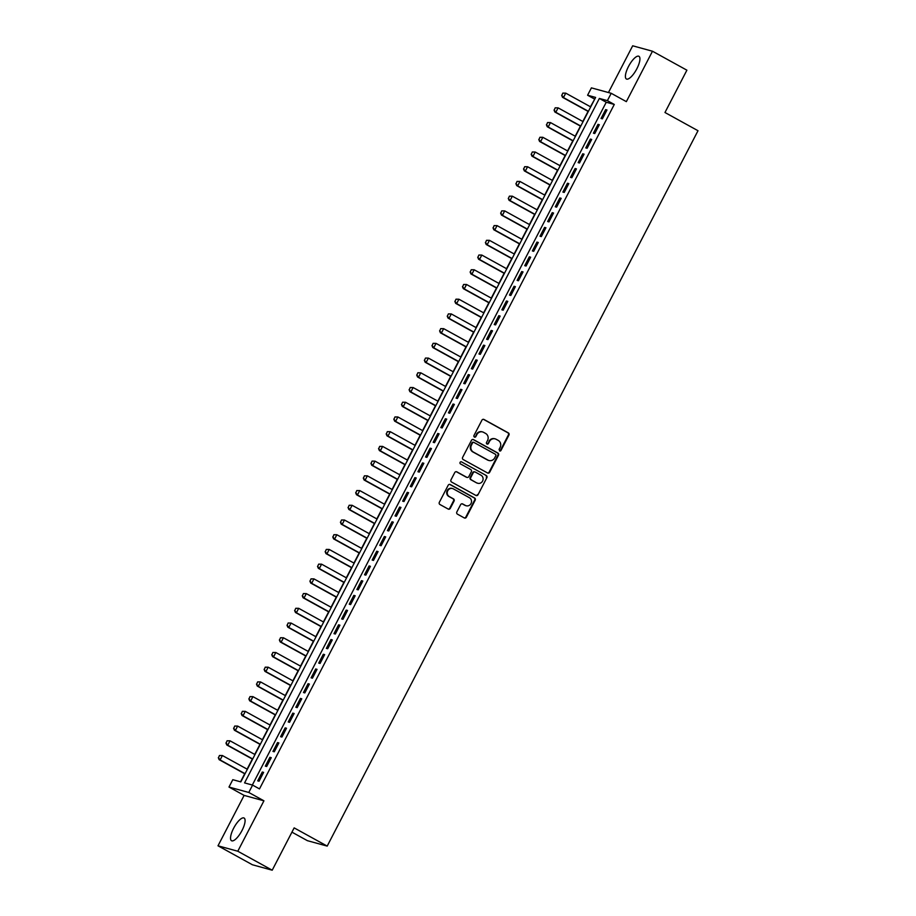 <?xml version="1.0" encoding="UTF-8"?>
<svg xmlns="http://www.w3.org/2000/svg" width="916" height="916" viewBox="0 0 916 916"><rect width="100%" height="100%" fill="white"/><g stroke="black" fill="none" stroke-linecap="round" stroke-linejoin="round"><path stroke-width="1.37" d="M499.518 450.912A1.145 1.076 105.3 0 0 500.983 450.432L508.941 435.077A1.637 1.534 105.3 0 0 508.334 432.89L484.014 419.482A1.637 1.534 105.3 0 0 481.919 420.181L473.961 435.535A1.145 1.076 105.3 0 0 474.603 437.15A1.145 1.076 105.3 0 0 475.851 436.577L476.881 434.585A5.221 4.923 105.3 0 1 483.602 432.352L485.629 433.463A5.221 4.923 105.3 0 1 487.552 440.47L486.522 442.462A1.145 1.076 105.3 0 0 487.175 444.077A1.145 1.076 105.3 0 0 488.423 443.504L489.453 441.512A5.221 4.923 105.3 0 1 496.163 439.268L498.201 440.39A5.221 4.923 105.3 0 1 500.125 447.397L499.094 449.39A1.145 1.076 105.3 0 0 500.445 450.283L508.403 434.928A1.637 1.534 105.3 0 0 507.808 432.741L483.476 419.333A1.637 1.534 105.3 0 0 483.419 419.299M474.351 437.046A1.145 1.076 105.3 0 0 475.312 436.428L476.881 434.585M486.911 443.974A1.145 1.076 105.3 0 0 487.885 443.355L489.453 441.512M241.996 830.526A12.973 4.225 -61.1 0 0 244.08 818.022A12.973 4.225 -61.1 0 0 233.637 828.236A12.973 4.225 -61.1 0 0 231.553 840.739A12.973 4.225 -61.1 0 0 241.996 830.526M636.838 68.792A12.973 4.225 -61.1 0 0 638.921 56.288A12.973 4.225 -61.1 0 0 628.49 66.502A12.973 4.225 -61.1 0 0 626.407 79.005A12.973 4.225 -61.1 0 0 636.838 68.792M456.844 511.964A1.637 1.534 105.3 0 0 457.439 514.151L464.263 517.918A1.637 1.534 105.3 0 0 466.37 517.208L475.198 500.17A1.637 1.534 105.3 0 0 474.603 497.972L450.283 484.564A1.637 1.534 105.3 0 0 448.176 485.274L439.337 502.311A1.637 1.534 105.3 0 0 439.943 504.51L448.187 509.056A1.637 1.534 105.3 0 0 450.283 508.346L454.073 501.052A1.637 1.534 105.3 0 0 453.466 498.865L449.378 496.609A4.362 4.111 105.3 0 1 452.538 488.537A4.362 4.111 105.3 0 1 453.386 488.881L469.393 497.709A4.362 4.111 105.3 0 1 466.244 505.781A4.362 4.111 105.3 0 1 465.385 505.437L462.717 503.972A1.637 1.534 105.3 0 0 460.622 504.67L456.844 511.964M252.598 785.104L248.786 792.466L228.989 787.05L232.801 779.688L240.828 781.886L595.618 97.428L587.591 95.23L591.404 87.867L611.212 93.295L607.388 100.646L599.362 98.447L244.572 782.905L252.598 785.104L259.491 788.905L614.281 104.447L607.388 100.646M611.212 93.295L626.349 101.642L652.478 51.227L686.897 70.189L664.97 112.508L698.003 130.725L327.195 846.098L294.15 827.881L272.212 870.2L237.794 851.227L263.934 800.813L248.786 792.466M487.552 472.977A1.637 1.534 105.3 0 0 489.659 472.278L498.499 455.229A1.637 1.534 105.3 0 0 497.892 453.042L473.572 439.634A1.637 1.534 105.3 0 0 471.465 440.333L462.626 457.382A1.637 1.534 105.3 0 0 463.233 459.569L487.552 472.977M486.854 477.694L478.015 494.743A1.637 1.534 105.3 0 1 475.908 495.442L451.588 482.045A1.637 1.534 105.3 0 1 450.981 479.847L454.771 472.553A1.637 1.534 105.3 0 1 456.866 471.855L466.736 477.293A1.637 1.534 105.3 0 0 468.832 476.595L471.339 471.751A1.637 1.534 105.3 0 0 470.744 469.565L460.473 463.897A1.145 1.076 105.3 0 1 461.298 461.79A1.145 1.076 105.3 0 1 461.515 461.882L486.247 475.507A1.637 1.534 105.3 0 1 486.854 477.694L478.015 494.743M272.212 870.2L252.415 864.773L217.997 845.812L237.794 851.227M652.478 51.227L632.681 45.8L608.453 92.539M602.385 118.84L606.965 110L605.625 109.634L601.045 118.473L602.385 118.84M594.759 133.553L599.327 124.725L597.999 124.358L593.419 133.186L594.759 133.553M587.122 148.278L591.702 139.45L590.362 139.083L585.782 147.911L587.122 148.278M579.496 162.991L584.076 154.163L582.736 153.796L578.156 162.624L579.496 162.991M571.87 177.715L576.439 168.887L575.099 168.521L570.531 177.349L571.87 177.715M564.233 192.44L568.813 183.601L567.473 183.234L562.893 192.074L564.233 192.44M556.607 207.153L561.187 198.325L559.848 197.959L555.268 206.787L556.607 207.153M548.97 221.878L553.55 213.039L552.211 212.672L547.642 221.512L548.97 221.878M541.345 236.591L545.925 227.763L544.585 227.397L540.005 236.225L541.345 236.591M533.719 251.316L538.287 242.477L536.959 242.11L532.379 250.95L533.719 251.316M526.082 266.029L530.662 257.201L529.322 256.835L524.742 265.663L526.082 266.029M518.456 280.754L523.036 271.915L521.696 271.548L517.116 280.388L518.456 280.754M510.83 295.467L515.399 286.639L514.071 286.273L509.491 295.101L510.83 295.467M503.193 310.192L507.773 301.364L506.434 300.998L501.853 309.826L503.193 310.192M495.567 324.905L500.147 316.077L498.808 315.711L494.228 324.539L495.567 324.905M487.93 339.63L492.51 330.802L491.171 330.436L486.602 339.264L487.93 339.63M480.305 354.355L484.885 345.515L483.545 345.149L478.965 353.988L480.305 354.355M472.679 369.068L477.259 360.24L475.919 359.874L471.339 368.701L472.679 369.068M465.042 383.793L469.622 374.953L468.282 374.587L463.714 383.426L465.042 383.793M457.416 398.506L461.996 389.678L460.656 389.311L456.076 398.139L457.416 398.506M449.79 413.231L454.359 404.391L453.031 404.025L448.451 412.864L449.79 413.231M442.153 427.944L446.733 419.116L445.394 418.749L440.814 427.577L442.153 427.944M434.528 442.668L439.108 433.84L437.768 433.474L433.188 442.302L434.528 442.668M426.902 457.382L431.47 448.554L430.142 448.187L425.562 457.015L426.902 457.382M419.265 472.106L423.845 463.278L422.505 462.912L417.925 471.74L419.265 472.106M411.639 486.831L416.219 477.992L414.879 477.625L410.299 486.465L411.639 486.831M404.002 501.544L408.582 492.716L407.242 492.35L402.674 501.178L404.002 501.544M396.376 516.269L400.956 507.43L399.616 507.063L395.036 515.903L396.376 516.269M388.75 530.982L393.33 522.154L391.991 521.788L387.411 530.616L388.75 530.982M381.113 545.707L385.693 536.868L384.354 536.501L379.774 545.341L381.113 545.707M373.488 560.42L378.068 551.592L376.728 551.226L372.148 560.054L373.488 560.42M365.862 575.145L370.43 566.306L369.102 565.939L364.522 574.779L365.862 575.145M358.225 589.858L362.805 581.03L361.465 580.664L356.885 589.492L358.225 589.858M350.599 604.583L355.179 595.755L353.839 595.389L349.259 604.217L350.599 604.583M342.973 619.296L347.542 610.468L346.202 610.102L341.634 618.93L342.973 619.296M335.336 634.021L339.916 625.193L338.577 624.827L333.996 633.654L335.336 634.021M327.71 648.746L332.29 639.906L330.951 639.54L326.371 648.379L327.71 648.746M320.073 663.459L324.653 654.631L323.314 654.264L318.745 663.092L320.073 663.459M312.448 678.183L317.028 669.344L315.688 668.978L311.108 677.817L312.448 678.183M304.822 692.897L309.402 684.069L308.062 683.702L303.482 692.53L304.822 692.897M297.185 707.621L301.765 698.782L300.425 698.416L295.845 707.255L297.185 707.621M289.559 722.335L294.139 713.507L292.799 713.14L288.219 721.968L289.559 722.335M281.933 737.059L286.502 728.231L285.174 727.865L280.594 736.693L281.933 737.059M274.296 751.773L278.876 742.945L277.537 742.578L272.957 751.406L274.296 751.773M266.671 766.497L271.25 757.669L269.911 757.303L265.331 766.131L266.671 766.497M614.281 104.447L606.243 102.248L252.324 785.035M262.274 772.016L257.705 780.856L259.045 781.222L263.613 772.383L262.274 772.016L263.464 772.669M594.747 99.1L590.454 106.771M588.061 111.386L582.828 121.484M580.435 126.11L575.202 136.209M572.798 140.835L567.565 150.922M565.172 155.548L559.939 165.647M557.535 170.273L552.302 180.36M549.909 184.986L544.677 195.085M542.283 199.711L537.051 209.81M534.646 214.424L529.414 224.523M527.021 229.149L521.788 239.248M519.395 243.862L514.162 253.961M511.758 258.587L506.525 268.686M504.132 273.311L498.899 283.399M496.506 288.025L491.262 298.124M488.869 302.749L483.637 312.837M481.244 317.463L476.011 327.562M473.606 332.187L468.374 342.275M465.981 346.901L460.748 357M458.355 361.625L453.122 371.724M450.718 376.339L445.485 386.438M443.092 391.063L437.859 401.162M435.466 405.777L430.234 415.875M427.829 420.501L422.597 430.6M420.204 435.226L414.971 445.313M412.578 449.939L407.334 460.038M404.941 464.664L399.708 474.751M397.315 479.377L392.082 489.476M389.678 494.102L384.445 504.201M382.052 508.815L376.82 518.914M374.426 523.54L369.194 533.639M366.789 538.253L361.557 548.352M359.164 552.978L353.931 563.077M351.538 567.702L346.305 577.79M343.901 582.416L338.668 592.515M336.275 597.14L331.042 607.228M328.638 611.854L323.405 621.953M321.012 626.578L315.78 636.666M313.387 641.292L308.154 651.39M305.749 656.016L300.517 666.115M298.124 670.73L292.891 680.828M290.498 685.454L285.265 695.553M282.861 700.168L277.628 710.266M275.235 714.892L270.002 724.991M267.609 729.617L262.377 739.704M259.972 744.33L254.74 754.429M252.347 759.055L247.114 769.142M244.709 773.768L240.553 781.806M291.941 832.152L307.387 840.67L327.195 846.098M263.934 800.813L244.125 795.397L217.997 845.812M244.125 795.397L228.989 787.05M594.473 99.02L587.591 95.23M606.243 102.248L599.362 98.447M605.625 109.634L606.816 110.298M597.999 124.358L599.178 125.011M590.362 139.083L591.553 139.736M582.736 153.796L583.927 154.449M575.099 168.521L576.29 169.174M567.473 183.234L568.664 183.887M559.848 197.959L561.039 198.612M552.211 212.672L553.401 213.325M544.585 227.397L545.776 228.05M536.959 242.11L538.139 242.774M529.322 256.835L530.513 257.488M521.696 271.548L522.887 272.212M514.071 286.273L515.25 286.926M506.434 300.998L507.624 301.65M498.808 315.711L499.999 316.364M491.171 330.436L492.361 331.088M483.545 345.149L484.736 345.801M475.919 359.874L477.099 360.526M468.282 374.587L469.473 375.251M460.656 389.311L461.847 389.964M453.031 404.025L454.21 404.689M445.394 418.749L446.584 419.402M437.768 433.474L438.959 434.127M430.142 448.187L431.322 448.84M422.505 462.912L423.696 463.565M414.879 477.625L416.07 478.278M407.242 492.35L408.433 493.003M399.616 507.063L400.807 507.716M391.991 521.788L393.17 522.441M384.354 536.501L385.544 537.165M376.728 551.226L377.919 551.879M369.102 565.939L370.282 566.603M361.465 580.664L362.656 581.317M353.839 595.389L355.03 596.041M346.202 610.102L347.393 610.754M338.577 624.827L339.767 625.479M330.951 639.54L332.142 640.192M323.314 654.264L324.504 654.917M315.688 668.978L316.879 669.642M308.062 683.702L309.242 684.355M300.425 698.416L301.616 699.08M292.799 713.14L293.99 713.793M285.174 727.865L286.353 728.518M277.537 742.578L278.727 743.231M269.911 757.303L271.102 757.956M494.88 438.798A5.221 4.923 105.3 0 0 488.915 441.363M482.308 431.871A5.221 4.923 105.3 0 0 476.343 434.436M487.61 473.011A1.637 1.534 105.3 0 0 489.121 472.129L497.96 455.08A1.637 1.534 105.3 0 0 497.354 452.893L473.034 439.485A1.637 1.534 105.3 0 0 472.977 439.462M495.774 455.779A1.145 1.076 105.3 0 0 495.361 454.244L474.007 442.474A1.145 1.076 105.3 0 0 472.541 442.966L471.454 445.061A5.221 4.923 105.3 0 0 473.377 452.069L487.976 460.107A5.221 4.923 105.3 0 0 494.697 457.874L495.774 455.779M473.469 442.325A1.145 1.076 105.3 0 0 472.003 442.817L472.541 442.966M488.72 460.439A5.221 4.923 105.3 0 1 487.438 459.969L472.839 451.92A5.221 4.923 105.3 0 1 470.916 444.913L472.003 442.817M475.965 495.476A1.637 1.534 105.3 0 0 477.476 494.606M466.794 477.316A1.637 1.534 105.3 0 1 466.198 477.144L456.328 471.706A1.637 1.534 105.3 0 0 456.271 471.683M461.515 461.882L486.247 475.507M476.973 482.938A4.362 4.111 105.3 0 0 482.789 480.614A4.362 4.111 105.3 0 0 480.98 475.198L475.335 472.095A1.637 1.534 105.3 0 0 473.228 472.793L470.721 477.637A1.637 1.534 105.3 0 0 471.328 479.824L476.435 482.789A4.362 4.111 105.3 0 0 477.557 483.19M474.74 471.912A1.637 1.534 105.3 0 0 472.702 472.645L473.228 472.793M476.435 482.789L470.79 479.675A1.637 1.534 105.3 0 1 470.194 477.488L472.702 472.645M486.316 477.557A1.637 1.534 105.3 0 0 485.709 475.358M465.981 505.701A4.362 4.111 105.3 0 1 464.859 505.288L462.191 503.823A1.637 1.534 105.3 0 0 462.133 503.789M452.264 488.468A4.362 4.111 105.3 0 0 448.84 496.461L449.378 496.609M448.245 509.078A1.637 1.534 105.3 0 0 449.745 508.208L453.535 500.903A1.637 1.534 105.3 0 0 452.928 498.716L448.84 496.461M464.32 517.941A1.637 1.534 105.3 0 0 465.832 517.071L474.671 500.022A1.637 1.534 105.3 0 0 474.064 497.823L449.745 484.427A1.637 1.534 105.3 0 0 449.687 484.392M562.813 93.111L561.829 95.356L562.813 93.111L565.745 93.146L563.455 97.565L588.415 111.317M561.829 95.356L563.455 97.565L562.481 97.291L588.312 111.523M590.706 106.909L565.745 93.146L562.974 93.157M561.668 95.31L562.481 97.291M555.188 107.825L554.203 110.08L555.188 107.825L558.107 107.859L555.817 112.279L580.79 126.042M554.203 110.08L555.817 112.279L554.856 112.015L580.675 126.248M583.068 121.622L558.107 107.859L555.348 107.87M554.043 110.034L554.856 112.015M547.55 122.549L546.577 124.794L547.55 122.549L550.482 122.584L548.192 127.003L573.153 140.755M546.577 124.794L548.192 127.003L547.23 126.74L573.05 140.972M575.443 136.347L550.482 122.584L547.711 122.595M546.405 124.759L547.23 126.74M539.925 137.263L538.94 139.518L539.925 137.263L542.845 137.297L540.566 141.717L565.527 155.48M538.94 139.518L540.566 141.717L539.593 141.453L565.412 155.686M567.817 151.06L542.845 137.297L540.085 137.308M538.78 139.472L539.593 141.453M532.299 151.987L531.314 154.243L532.299 151.987L535.219 152.022L532.929 156.441L557.89 170.193M531.314 154.243L532.929 156.441L531.967 156.178L557.787 170.41M560.18 165.785L535.219 152.022L532.459 152.033M531.154 154.197L531.967 156.178M524.662 166.701L523.677 168.956L524.662 166.701L527.593 166.746L525.303 171.155L550.264 184.917M523.677 168.956L525.303 171.155L524.341 170.891L550.161 185.124M552.554 180.498L527.593 166.746L524.822 166.746M523.517 168.91L524.341 170.891M517.036 181.425L516.052 183.681L517.036 181.425L519.956 181.46L517.666 185.879L542.638 199.642M516.052 183.681L517.666 185.879L516.704 185.616L542.524 199.848M544.928 195.222L519.956 181.46L517.197 181.471M515.891 183.635L516.704 185.616M509.41 196.15L508.426 198.394L509.41 196.15L512.33 196.184L510.04 200.593L535.001 214.355M508.426 198.394L510.04 200.593L509.078 200.329L534.898 214.562M537.291 209.936L512.33 196.184L509.571 196.184M508.265 198.348L509.078 200.329M501.773 210.863L500.789 213.119L501.773 210.863L504.705 210.898L502.415 215.317L527.376 229.08M500.789 213.119L502.415 215.317L501.453 215.054L527.273 229.286M529.666 224.66L504.705 210.898L501.934 210.909M500.628 213.073L501.453 215.054M494.148 225.588L493.163 227.832L494.148 225.588L497.067 225.622L494.777 230.031L519.75 243.793M493.163 227.832L494.777 230.031L493.816 229.767L519.635 243.999M522.04 239.385L497.067 225.622L494.308 225.622M493.003 227.786L493.816 229.767M486.522 240.301L485.537 242.557L486.522 240.301L489.442 240.335L487.152 244.755L512.113 258.518M485.537 242.557L487.152 244.755L486.19 244.492L512.01 258.724M514.403 254.098L489.442 240.335L486.682 240.347M485.377 242.511L486.19 244.492M478.885 255.026L477.9 257.27L478.885 255.026L481.816 255.06L479.526 259.48L504.487 273.231M477.9 257.27L479.526 259.48L478.553 259.217L504.384 273.437M506.777 268.823L481.816 255.06L479.045 255.072M477.74 257.236L478.553 259.217M471.259 269.739L470.274 271.995L471.259 269.739L474.179 269.773L471.889 274.193L496.861 287.956M470.274 271.995L471.889 274.193L470.927 273.93L496.747 288.162M499.14 283.536L474.179 269.773L471.419 269.785M470.114 271.949L470.927 273.93M463.622 284.464L462.637 286.708L463.622 284.464L466.553 284.498L464.263 288.918L489.224 302.669M462.637 286.708L464.263 288.918L463.301 288.654L489.121 302.887M491.514 298.261L466.553 284.498L463.782 284.51M462.477 286.674L463.301 288.654M455.996 299.177L455.012 301.433L455.996 299.177L458.916 299.223L456.637 303.631L481.598 317.394M455.012 301.433L456.637 303.631L455.664 303.368L481.484 317.6M483.888 312.974L458.916 299.223L456.157 299.223M454.851 301.387L455.664 303.368M448.371 313.902L447.386 316.157L448.371 313.902L451.29 313.936L449 318.356L473.961 332.119M447.386 316.157L449 318.356L448.038 318.092L473.858 332.325M476.251 327.699L451.29 313.936L448.531 313.948M447.226 316.112L448.038 318.092M440.733 328.615L439.749 330.871L440.733 328.615L443.665 328.661L441.375 333.069L466.336 346.832M439.749 330.871L441.375 333.069L440.413 332.806L466.233 347.038M468.626 342.412L443.665 328.661L440.894 328.661M439.588 330.825L440.413 332.806M433.108 343.34L432.123 345.595L433.108 343.34L436.027 343.374L433.737 347.794L458.71 361.557M432.123 345.595L433.737 347.794L432.776 347.53L458.595 361.763M461 357.137L436.027 343.374L433.268 343.385M431.963 345.55L432.776 347.53M425.482 358.064L424.497 360.309L425.482 358.064L428.402 358.099L426.112 362.507L451.073 376.27M424.497 360.309L426.112 362.507L425.15 362.244L450.97 376.476M453.363 371.85L428.402 358.099L425.642 358.099M424.337 360.263L425.15 362.244M417.845 372.778L416.86 375.033L417.845 372.778L420.776 372.812L418.486 377.232L443.447 390.995M416.86 375.033L418.486 377.232L417.524 376.968L443.344 391.201M445.737 386.575L420.776 372.812L418.005 372.823M416.7 374.988L417.524 376.968M410.219 387.502L409.234 389.747L410.219 387.502L413.139 387.537L410.849 391.956L435.821 405.708M409.234 389.747L410.849 391.956L409.887 391.682L435.707 405.914M438.111 401.3L413.139 387.537L410.379 387.548M409.074 389.701L409.887 391.682M402.593 402.216L401.609 404.471L402.593 402.216L405.513 402.25L403.223 406.67L428.184 420.433M401.609 404.471L403.223 406.67L402.261 406.406L428.081 420.639M430.474 416.013L405.513 402.25L402.754 402.261M401.448 404.425L402.261 406.406M394.956 416.94L393.972 419.185L394.956 416.94L397.887 416.975L395.598 421.394L420.559 435.146M393.972 419.185L395.598 421.394L394.624 421.131L420.444 435.363M422.849 430.738L397.887 416.975L395.117 416.986M393.811 419.15L394.624 421.131M387.331 431.654L386.346 433.909L387.331 431.654L390.25 431.688L387.96 436.108L412.933 449.87M386.346 433.909L387.96 436.108L386.999 435.844L412.818 450.077M415.211 445.451L390.25 431.688L387.491 431.699M386.186 433.863L386.999 435.844M379.693 446.378L378.709 448.634L379.693 446.378L382.625 446.413L380.335 450.832L405.296 464.584M378.709 448.634L380.335 450.832L379.373 450.569L405.193 464.801M407.586 460.175L382.625 446.413L379.854 446.424M378.548 448.588L379.373 450.569M372.068 461.091L371.083 463.347L372.068 461.091L374.988 461.137L372.697 465.546L397.67 479.308M371.083 463.347L372.697 465.546L371.736 465.282L397.555 479.515M399.96 474.889L374.988 461.137L372.228 461.137M370.923 463.301L371.736 465.282M364.442 475.816L363.457 478.072L364.442 475.816L367.362 475.851L365.072 480.27L390.033 494.033M363.457 478.072L365.072 480.27L364.11 480.007L389.93 494.239M392.323 489.613L367.362 475.851L364.602 475.862M363.297 478.026L364.11 480.007M356.805 490.541L355.82 492.785L356.805 490.541L359.736 490.575L357.446 494.984L382.407 508.746M355.82 492.785L357.446 494.984L356.484 494.72L382.304 508.952M384.697 504.327L359.736 490.575L356.965 490.575M355.66 492.739L356.484 494.72M349.179 505.254L348.195 507.51L349.179 505.254L352.099 505.288L349.809 509.708L374.781 523.471M348.195 507.51L349.809 509.708L348.847 509.445L374.667 523.677M377.071 519.051L352.099 505.288L349.34 505.3M348.034 507.464L348.847 509.445M341.554 519.979L340.569 522.223L341.554 519.979L344.473 520.013L342.183 524.421L367.144 538.184M340.569 522.223L342.183 524.421L341.221 524.158L367.041 538.39M369.434 533.776L344.473 520.013L341.714 520.013M340.409 522.177L341.221 524.158M333.916 534.692L332.932 536.948L333.916 534.692L336.848 534.726L334.558 539.146L359.519 552.909M332.932 536.948L334.558 539.146L333.596 538.883L359.415 553.115M361.809 548.489L336.848 534.726L334.077 534.738M332.771 536.902L333.596 538.883M326.291 549.417L325.306 551.661L326.291 549.417L329.21 549.451L326.92 553.871L351.893 567.622M325.306 551.661L326.92 553.871L325.959 553.607L351.778 567.828M354.183 563.214L329.21 549.451L326.451 549.463M325.146 551.627L325.959 553.607M318.654 564.13L317.68 566.386L318.654 564.13L321.585 564.164L319.295 568.584L344.256 582.347M317.68 566.386L319.295 568.584L318.333 568.321L344.153 582.553M346.546 577.927L321.585 564.164L318.825 564.176M317.52 566.34L318.333 568.321M311.028 578.855L310.043 581.099L311.028 578.855L313.948 578.889L311.669 583.309L336.63 597.06M310.043 581.099L311.669 583.309L310.696 583.045L336.515 597.278M338.92 592.652L313.948 578.889L311.188 578.901M309.883 581.065L310.696 583.045M303.402 593.568L302.417 595.824L303.402 593.568L306.322 593.614L304.032 598.022L329.004 611.785M302.417 595.824L304.032 598.022L303.07 597.759L328.89 611.991M331.283 607.365L306.322 593.614L303.562 593.614M302.257 595.778L303.07 597.759M295.765 608.293L294.78 610.548L295.765 608.293L298.696 608.327L296.406 612.747L321.367 626.51M294.78 610.548L296.406 612.747L295.444 612.483L321.264 626.716M323.657 622.09L298.696 608.327L295.925 608.338M294.62 610.503L295.444 612.483M288.139 623.006L287.155 625.262L288.139 623.006L291.059 623.052L288.769 627.46L313.741 641.223M287.155 625.262L288.769 627.46L287.807 627.197L313.627 641.429M316.031 636.803L291.059 623.052L288.3 623.052M286.994 625.216L287.807 627.197M280.514 637.731L279.529 639.986L280.514 637.731L283.433 637.765L281.143 642.185L306.104 655.948M279.529 639.986L281.143 642.185L280.181 641.921L306.001 656.154M308.394 651.528L283.433 637.765L280.674 637.776M279.369 639.94L280.181 641.921M272.876 652.455L271.892 654.7L272.876 652.455L275.808 652.49L273.518 656.898L298.479 670.661M271.892 654.7L273.518 656.898L272.556 656.635L298.376 670.867M300.769 666.241L275.808 652.49L273.037 652.49M271.731 654.654L272.556 656.635M265.251 667.169L264.266 669.424L265.251 667.169L268.17 667.203L265.88 671.623L290.853 685.386M264.266 669.424L265.88 671.623L264.919 671.359L290.738 685.592M293.143 680.966L268.17 667.203L265.411 667.214M264.106 669.378L264.919 671.359M257.625 681.893L256.64 684.138L257.625 681.893L260.545 681.928L258.255 686.347L283.216 700.099M256.64 684.138L258.255 686.347L257.293 686.073L283.113 700.305M285.506 695.691L260.545 681.928L257.785 681.939M256.48 684.092L257.293 686.073M249.988 696.607L249.003 698.862L249.988 696.607L252.919 696.641L250.629 701.061L275.59 714.823M249.003 698.862L250.629 701.061L249.656 700.797L275.487 715.03M277.88 710.404L252.919 696.641L250.148 696.652M248.843 698.816L249.656 700.797M242.362 711.331L241.377 713.575L242.362 711.331L245.282 711.366L242.992 715.785L267.964 729.537M241.377 713.575L242.992 715.785L242.03 715.522L267.85 729.754M270.243 725.128L245.282 711.366L242.522 711.377M241.217 713.541L242.03 715.522M234.725 726.045L233.752 728.3L234.725 726.045L237.656 726.079L235.366 730.499L260.327 744.261M233.752 728.3L235.366 730.499L234.404 730.235L260.224 744.468M262.617 739.842L237.656 726.079L234.885 726.09M233.58 728.254L234.404 730.235M227.099 740.769L226.115 743.025L227.099 740.769L230.019 740.804L227.74 745.223L252.701 758.975M226.115 743.025L227.74 745.223L226.767 744.96L252.587 759.192M254.992 754.566L230.019 740.804L227.26 740.815M225.954 742.979L226.767 744.96M219.474 755.482L218.489 757.738L219.474 755.482L222.393 755.528L220.103 759.937L245.064 773.699M218.489 757.738L220.103 759.937L219.142 759.673L244.961 773.905M247.354 769.28L222.393 755.528L219.634 755.528M218.329 757.692L219.142 759.673"/></g></svg>
